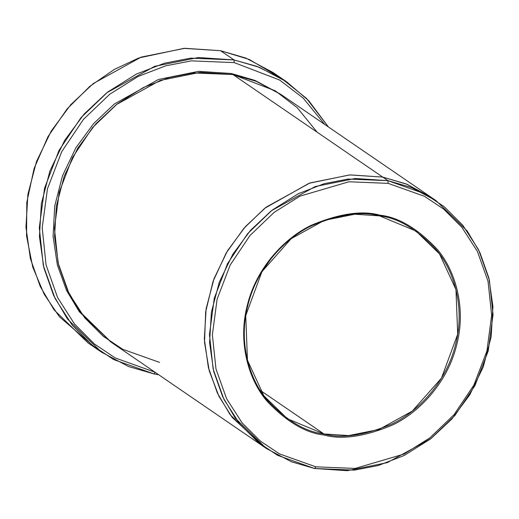 <?xml version="1.0" encoding="UTF-8"?>
<svg xmlns="http://www.w3.org/2000/svg" width="519" height="519" viewBox="0 0 519 519"><rect width="100%" height="100%" fill="white"/><g stroke="black" fill="none" stroke-linecap="round" stroke-linejoin="round"><path stroke-width="0.78" d="M323.914 433.929C305.509 431.918 286.611 420.656 267.214 400.155C249.191 379.136 238.091 341.878 247.939 304.945C256.963 267.856 285.132 238.15 311.679 225.7C339.225 214.224 361.834 210.941 379.499 215.865L380.025 215.197C362.217 210.24 339.426 213.543 311.66 225.116C284.899 237.663 256.503 267.603 247.407 304.99C237.481 342.222 248.672 379.778 266.837 400.96C286.384 421.629 305.438 432.976 323.992 435.006L323.914 433.929L260.116 390.256L323.914 433.929L348.651 435.59L379.026 429.473L412.261 411.119L441.494 378.091L457.687 334.191L455.961 289.557L439.535 253.966L415.972 231.02L379.499 215.865L354.769 214.211L324.394 220.322L291.153 238.682L261.92 271.703L245.734 315.604L247.459 360.238L263.886 395.828L287.442 418.775L323.914 433.929L323.992 435.006C305.438 432.976 286.384 421.629 266.837 400.96C248.672 379.778 237.481 342.222 247.407 304.99C256.503 267.603 284.899 237.663 311.66 225.116C339.426 213.543 362.217 210.24 380.025 215.197C398.579 217.227 417.633 228.574 437.18 249.243C455.345 270.431 466.536 307.981 456.61 345.213C447.514 382.6 419.118 412.547 392.358 425.093C364.591 436.661 341.8 439.969 323.992 435.006C341.8 439.969 364.591 436.661 392.358 425.093C419.118 412.547 447.514 382.6 456.61 345.213C466.536 307.981 455.345 270.431 437.18 249.243C417.633 228.574 398.579 217.227 380.025 215.197L379.499 215.865C397.911 217.876 416.809 229.139 436.207 249.645C454.222 270.659 465.322 307.916 455.481 344.85C446.457 381.939 418.288 411.645 391.735 424.094C364.189 435.571 341.58 438.853 323.914 433.929M286.527 81.743L308.708 100.654L328.358 126.921L306.463 98.344L281.791 78.641L257.1 66.426L234.004 59.919L259.39 67.308L286.527 81.743L273.046 72.511L245.909 58.083L220.523 50.693L249.126 59.406L279.65 77.325M234.199 62.611L191.414 60.866L165.723 65.829L138.009 76.52L109.807 94.179L83.442 119.402L61.761 151.613L47.463 188.786L42.208 227.731L46.061 264.93L57.596 297.556L74.515 324.012L94.413 343.961L115.289 357.974L154.967 372.201L115.289 357.974L94.413 343.961L74.515 324.012L57.596 297.556L46.061 264.93L42.208 227.731L47.463 188.786L61.761 151.613L83.442 119.402L109.807 94.179L138.009 76.52L165.723 65.829L191.414 60.866L234.199 62.611L234.004 59.919L190.564 58.154L164.478 63.208L136.341 74.081L107.718 92.045L80.97 117.69L59.004 150.432L44.556 188.196L39.301 227.724L43.304 265.462L55.085 298.516L72.31 325.29L92.531 345.466L113.726 359.602L153.968 373.927L158.697 374.757L153.968 373.927L155.272 372.259L153.968 373.927L128.582 366.537L101.445 352.109L67.522 319.068L53.691 295.629L43.862 267.817L39.431 236.58L41.384 203.545L49.993 170.757L64.693 140.325L84.188 113.985L106.784 92.765L154.649 66.335L198.388 57.531L234.004 59.919L220.523 50.693L234.004 59.919L234.199 62.611L279.663 80.049L303.265 98.162L324.628 124.365M388.134 183.363L424.464 196.299L443.596 209.06L461.852 227.27L477.402 251.443L488.042 281.285L491.649 315.351L486.906 351.039L473.866 385.13L454.034 414.687L429.888 437.841L404.048 454.054L355.1 468.43L315.883 466.841L314.572 468.508L354.393 470.123L378.306 465.498L404.1 455.526L430.342 439.061L454.858 415.55L474.989 385.539L488.236 350.922L493.05 314.689L489.385 280.098L478.583 249.801L462.792 225.252L444.258 206.763L424.827 193.801L387.946 180.67L388.134 183.363L348.917 181.773L299.969 196.15L274.129 212.368L249.983 235.516L230.151 265.079L217.111 299.171L212.368 334.852L215.975 368.918L226.615 398.761L242.165 422.933L260.421 441.144L279.553 453.911L315.883 466.841L355.1 468.43L404.048 454.054L429.888 437.841L454.034 414.687L473.866 385.13L486.906 351.039L491.649 315.351L488.042 281.285L477.402 251.443L461.852 227.27L443.596 209.06L424.464 196.299L388.134 183.363L387.946 180.67L411.21 187.443L436.09 200.671L467.184 230.961L479.861 252.442L488.866 277.937L492.933 306.573L491.143 336.857L483.254 366.914L469.773 394.803L451.906 418.95L431.192 438.399L387.317 462.63L347.224 470.701L314.572 468.508L291.308 461.735L266.429 448.507L235.334 418.223L222.664 396.737L213.653 371.241L209.585 342.611L211.376 312.321L219.265 282.271L232.746 254.375L250.619 230.228L271.327 210.785L315.202 186.548L355.294 178.484L387.946 180.67L382.704 177.083L387.946 180.67L348.126 179.055L324.213 183.687L298.425 193.652L272.183 210.117L247.66 233.628L227.53 263.639L214.282 298.256L209.468 334.496L213.134 369.08L223.936 399.383L239.726 423.926L258.261 442.415L277.691 455.377L314.572 468.508L315.883 466.841L279.553 453.911L260.421 441.144L242.165 422.933L226.615 398.761L215.975 368.918L212.368 334.852L217.111 299.171L230.151 265.079L249.983 235.516L274.129 212.368L299.969 196.15L348.917 181.773L388.134 183.363M231.422 73.516L231.279 74.236L231.422 73.516L198.667 71.33L158.431 79.485L114.427 103.917L93.692 123.516L75.852 147.824L62.462 175.87L54.709 206.049L53.1 236.398L57.356 265.027L66.549 290.458L79.375 311.841L110.651 341.865L79.375 311.841L66.549 290.458L57.356 265.027L53.1 236.398L54.709 206.049L62.462 175.87L75.852 147.824L93.692 123.516L114.427 103.917L158.431 79.485L198.667 71.33L231.422 73.516L255.05 80.432L280.312 94.036L255.05 80.432L231.422 73.516M159.547 362.385L122.659 349.255L103.236 336.286L84.694 317.797L68.91 293.254L58.109 262.951L54.437 228.366L59.257 192.127L72.498 157.51L92.635 127.499L117.151 103.988L143.393 87.523L169.181 77.558L193.094 72.926L232.914 74.541L382.704 177.083L405.968 183.856L430.848 197.084L405.968 183.856L382.704 177.083L232.914 74.541L200.269 72.349L160.176 80.419L116.301 104.65L95.587 124.099L77.714 148.246L64.239 176.142L56.344 206.192L54.56 236.482L58.621 265.112L67.632 290.608L80.309 312.094L111.403 342.378L261.187 444.919L230.092 414.636L217.416 393.149L208.404 367.653L204.343 339.024L206.127 308.734L214.023 278.677L227.497 250.787L245.37 226.641L266.085 207.191L309.96 182.96L350.053 174.89L382.704 177.083L349.676 174.909L309.077 183.272L264.755 208.242L243.975 228.224L226.206 252.954L213.049 281.389L205.667 311.867L204.518 342.365L209.274 370.981L218.927 396.257L232.129 417.367L263.866 446.703M436.09 200.671L430.848 197.084L406.273 183.973L382.704 177.083L407.233 184.368L433.443 198.913M430.848 197.084L281.064 94.542L256.185 81.314L232.914 74.541L275.278 90.812L297.257 107.725L317.128 132.189M261.816 445.347L230.092 414.629L217.416 393.149L208.411 367.653L204.343 339.024L206.134 308.734L214.023 278.677L227.504 250.787L245.37 226.641L266.085 207.191L309.96 182.96L350.053 174.89L382.704 177.083L349.683 174.916L309.09 183.272L264.781 208.229L243.995 228.204L226.226 252.922L213.062 281.356L205.673 311.822L204.518 342.319L209.261 370.936L218.908 396.211L232.103 417.328L263.834 446.677M94.841 347.289L59.348 316.694L44.186 294.247L32.729 267.038L26.534 235.892L26.819 202.339L34.092 168.506L47.956 136.692L67.152 108.86L89.91 86.271L114.368 69.377L138.904 57.927L183.94 48.358L220.523 50.693L184.907 48.299L141.168 57.103L93.303 83.54L70.707 104.754L51.212 131.099L36.512 161.526L27.903 194.314L25.95 227.354L30.381 258.585L40.21 286.404L54.041 309.837L87.964 342.877L101.445 352.109M270.853 258.884L260.908 273.403L270.853 258.884M266.429 448.507L261.187 444.919"/></g></svg>
